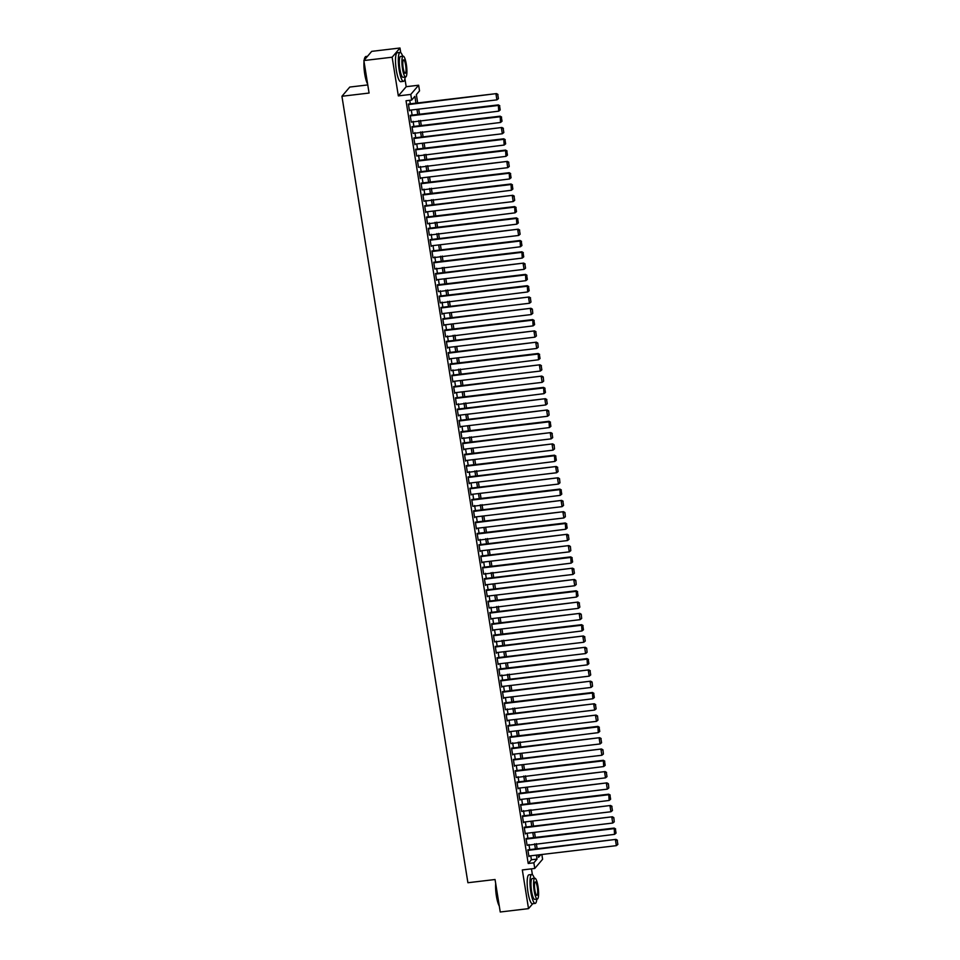 <?xml version="1.0" encoding="UTF-8"?>
<svg xmlns="http://www.w3.org/2000/svg" width="960" height="960" viewBox="0 0 960 960"><rect width="100%" height="100%" fill="white"/><g stroke="black" fill="none" stroke-linecap="round" stroke-linejoin="round"><path stroke-width="1.44" d="M541.848 854.496L542.604 859.26L534.756 868.464L533.856 862.812L537.036 859.092L536.4 855.132M532.404 874.716L531.468 868.86M367.776 84.924L349.776 87.06L341.928 96.264L467.904 882.732L495.048 879.516L500.244 912L528.516 908.64L532.74 903.708M341.928 96.264L369.072 93.048L363.864 60.552L371.712 51.36L399.984 48L392.136 57.204L398.34 95.904L410.784 94.428L418.632 85.224L419.532 90.876L416.352 94.608L417.684 102.948M398.34 95.904L406.188 86.7L404.916 78.756M400.74 52.644L399.984 48M406.188 86.7L418.632 85.224M363.864 60.552L392.136 57.204M527.928 850.38L615.996 839.376L527.844 849.84L528.924 856.596L529.452 855.96L528.84 856.056M526.644 838.464L526.032 838.524L527.112 845.304L614.556 834.348L614.184 828.072L526.032 838.536M524.304 827.784L612.372 816.78L524.22 827.232L525.3 834L525.828 833.364M522.504 816.48L610.56 805.476L522.408 815.94L523.488 822.696L524.028 822.084L523.404 822.156M521.22 804.564L520.596 804.624L521.688 811.404L609.132 800.448L608.748 794.184L520.596 804.636M519.408 793.26L518.784 793.32L519.876 800.1L520.404 799.464M517.068 782.592L605.136 771.576L516.984 782.04L518.064 788.796L518.592 788.16L517.98 788.256M515.784 770.664L515.172 770.724L516.252 777.504L603.696 766.548L603.324 760.284L515.172 770.736M513.444 759.984L601.512 748.98L513.36 759.444L514.44 766.2L514.968 765.564M511.644 748.692L599.7 737.676L511.548 748.14L512.64 754.896L513.168 754.26L512.544 754.356M510.36 736.764L509.736 736.824L510.828 743.604L598.272 732.648L597.888 726.384L509.736 736.836M508.548 725.46L507.924 725.52L509.016 732.3L509.544 731.664M506.208 714.792L594.276 703.776L506.124 714.24L507.204 721.008L507.732 720.36L507.12 720.456M504.924 702.864L504.312 702.924L505.392 709.704L592.836 698.748L592.464 692.484L504.312 702.936M502.584 692.184L590.652 681.18L502.5 691.644L503.58 698.4L504.108 697.764M500.784 680.892L588.84 669.876L500.688 680.34L501.78 687.108L502.308 686.46L501.684 686.556M499.5 668.964L498.876 669.024L499.968 675.804L587.412 664.848L587.028 658.584L498.876 669.036M497.688 657.672L497.064 657.72L498.156 664.5L498.684 663.864M495.348 646.992L583.416 635.976L495.264 646.44L496.344 653.208L496.872 652.56L496.26 652.656M494.064 635.064L493.452 635.124L494.532 641.904L581.976 630.948L581.604 624.684L493.452 635.136M491.724 624.384L579.792 613.38L491.64 623.844L492.72 630.6L493.248 629.964M489.924 613.092L577.98 602.076L489.828 612.54L490.92 619.308L491.448 618.66L490.824 618.756M488.64 601.164L488.016 601.224L489.108 608.004L576.552 597.048L576.168 590.784L488.016 601.236M486.828 589.872L486.204 589.92L487.296 596.7L487.824 596.064M484.488 579.192L572.556 568.176L484.404 578.64L485.484 585.408L486.012 584.76L485.4 584.856M483.216 567.264L482.592 567.324L483.672 574.104L571.116 563.148L570.744 556.884L482.592 567.336M480.864 556.584L568.932 545.58L480.78 556.044L481.86 562.8L482.388 562.164M479.064 545.292L567.12 534.288L478.968 544.74L480.06 551.508L480.588 550.872L479.964 550.956M477.78 533.364L477.156 533.424L478.248 540.204L565.692 529.248L565.308 522.984L477.168 533.436M475.968 522.072L475.344 522.12L476.436 528.9L476.964 528.264M473.628 511.392L561.696 500.388L473.544 510.84L474.624 517.608L475.152 516.972L474.54 517.056M472.356 499.464L471.732 499.524L472.812 506.304L560.256 495.36L559.884 489.084L471.732 499.536M470.016 488.796L558.072 477.78L469.92 488.244L471 495L471.528 494.364M468.204 477.492L556.26 466.488L468.108 476.94L469.2 483.708L469.728 483.072L469.104 483.156M466.92 465.564L466.296 465.624L467.388 472.404L554.832 461.46L554.448 455.184L466.308 465.648M465.108 454.272L464.484 454.332L465.576 461.112L466.104 460.464M462.768 443.592L550.836 432.588L462.684 443.04L463.764 449.808L464.292 449.172L463.68 449.256M461.496 431.664L460.872 431.724L461.952 438.504L549.396 427.56L549.024 421.284L460.872 431.748M459.156 420.996L547.212 409.98L459.06 420.444L460.14 427.212L460.668 426.564M457.344 409.692L545.4 398.688L457.248 409.14L458.34 415.908L458.868 415.272L458.244 415.356M456.06 397.776L455.436 397.824L456.528 404.604L543.972 393.66L543.588 387.384L455.448 397.848M453.72 387.096L541.788 376.08L453.636 386.544L454.716 393.312L455.244 392.664M451.908 375.792L539.976 364.788L451.824 375.24L452.904 382.008L453.432 381.372L452.82 381.456M450.636 363.876L450.012 363.924L451.092 370.704L538.536 359.76L538.164 353.484L450.012 363.948M448.296 353.196L536.352 342.18L448.2 352.644L449.292 359.412L449.82 358.764M446.484 341.892L534.54 330.888L446.388 341.34L447.48 348.108L448.008 347.472L447.384 347.556M445.2 329.976L444.576 330.024L445.668 336.804L533.112 325.86L532.728 319.584L444.588 330.048M442.86 319.296L530.928 308.28L442.776 318.744L443.856 325.512L444.384 324.864M441.048 307.992L529.116 296.988L440.964 307.44L442.044 314.208L442.572 313.572L441.96 313.656M439.776 296.076L439.152 296.124L440.232 302.904L527.676 291.96L527.304 285.684L439.152 296.148M437.34 284.832L438.432 291.612L525.864 280.656L525.492 274.38L437.964 284.772M435.624 274.092L523.68 263.088L435.528 273.54L436.62 280.308L437.148 279.672L436.524 279.756M434.34 262.176L433.716 262.224L434.808 269.004L522.252 258.06L521.88 251.784L433.728 262.248M431.916 250.932L432.996 257.712L520.44 246.756L520.068 240.492L432.528 250.872M430.188 240.192L518.256 229.188L430.104 239.64L431.184 246.408L431.712 245.772L431.1 245.856M428.916 228.276L428.292 228.324L429.372 235.104L516.816 224.16L516.444 217.884L428.292 228.348M426.48 217.032L427.572 223.812L515.004 212.856L514.632 206.592L427.104 216.972M424.764 206.292L512.82 195.288L424.668 205.752L425.76 212.508L426.288 211.872L425.664 211.956M423.48 194.376L422.856 194.424L423.948 201.204L511.392 190.26L511.02 183.984L422.868 194.448M421.056 183.132L422.136 189.912L509.58 178.956L509.208 172.692L421.668 183.072M419.328 172.392L507.396 161.388L419.244 171.852L420.324 178.608L420.852 177.972L420.24 178.056M417.432 160.536L418.512 167.316L505.956 156.36L505.584 150.084L418.056 160.476M415.62 149.232L416.712 156.012L504.144 145.056L503.772 138.792L416.244 149.172M413.904 138.492L501.96 127.488L413.82 137.952L414.9 144.708L415.428 144.072L414.804 144.168M411.996 126.636L413.088 133.416L500.532 122.46L500.16 116.184L412.62 126.576M410.196 115.332L411.276 122.112L498.72 111.156L498.348 104.892L410.808 115.272M415.956 103.152L414.864 96.348L411.684 100.08L406.032 100.752L528.204 863.484L531.384 859.752L530.748 855.804M529.752 849.612L528.936 844.512M527.952 838.308L527.124 833.208M526.14 827.004L525.324 821.904M524.328 815.712L523.512 810.612M522.516 804.408L521.7 799.308M520.704 793.116L519.888 788.004M518.892 781.812L518.076 776.712M517.092 770.508L516.276 765.408M515.28 759.216L514.464 754.104M513.468 747.912L512.652 742.812M511.656 736.608L510.84 731.508M509.844 725.316L509.028 720.204M508.032 714.012L507.216 708.912M506.232 702.708L505.416 697.608M504.42 691.416L503.604 686.316M502.608 680.112L501.792 675.012M500.796 668.808L499.98 663.708M498.984 657.516L498.168 652.416M497.184 646.212L496.356 641.112M495.372 634.908L494.556 629.808M493.56 623.616L492.744 618.516M491.748 612.312L490.932 607.212M489.936 601.008L489.12 595.908M488.124 589.716L487.308 584.616M486.324 578.412L485.496 573.312M484.512 567.108L483.696 562.008M482.7 555.816L481.884 550.716M480.888 544.512L480.072 539.412M479.076 533.22L478.26 528.108M477.264 521.916L476.448 516.816M475.464 510.612L474.636 505.512M473.652 499.32L472.836 494.208M471.84 488.016L471.024 482.916M470.028 476.712L469.212 471.612M468.216 465.42L467.4 460.308M466.404 454.116L465.588 449.016M464.604 442.812L463.776 437.712M462.792 431.52L461.976 426.42M460.98 420.216L460.164 415.116M459.168 408.912L458.352 403.812M457.356 397.62L456.54 392.52M455.544 386.316L454.728 381.216M453.744 375.012L452.928 369.912M451.932 363.72L451.116 358.62M450.12 352.416L449.304 347.316M448.308 341.112L447.492 336.012M446.496 329.82L445.68 324.72M444.684 318.516L443.868 313.416M442.884 307.212L442.068 302.112M441.072 295.92L440.256 290.82M439.26 284.616L438.444 279.516M437.448 273.312L436.632 268.212M435.636 262.02L434.82 256.92M433.836 250.716L433.008 245.616M432.024 239.424L431.208 234.312M430.212 228.12L429.396 223.02M428.4 216.816L427.584 211.716M426.588 205.524L425.772 200.412M424.776 194.22L423.96 189.12M422.976 182.916L422.148 177.816M421.164 171.624L420.348 166.512M419.352 160.32L418.536 155.22M417.54 149.016L416.724 143.916M415.728 137.724L414.912 132.624M413.916 126.42L413.1 121.32M412.116 115.116L411.288 110.016M410.304 103.824L409.74 100.308M408.468 104.592L496.536 93.588L408.384 104.052L409.464 110.808L410.004 110.184L409.38 110.268M408.384 104.028L409.008 103.98M413.808 137.928L414.432 137.868M419.244 171.828L419.868 171.768M424.668 205.728L425.292 205.668M430.104 239.628L430.716 239.568M435.528 273.528L436.152 273.468M440.964 307.428L441.576 307.368M442.776 318.732L443.388 318.672M446.388 341.328L447.012 341.268M448.2 352.632L448.824 352.572M451.824 375.228L452.436 375.168M453.636 386.532L454.248 386.472M457.248 409.128L457.872 409.068M459.06 420.432L459.684 420.372M462.684 443.028L463.296 442.968M468.108 476.928L468.732 476.868M469.92 488.22L470.544 488.172M473.544 510.828L474.156 510.768M478.968 544.728L479.592 544.668M480.78 556.02L481.404 555.972M484.404 578.628L485.016 578.568M489.828 612.528L490.452 612.468M491.64 623.82L492.264 623.772M495.264 646.428L495.876 646.368M500.688 680.328L501.312 680.268M502.5 691.62L503.124 691.56M506.124 714.228L506.736 714.168M511.548 748.116L512.172 748.068M513.36 759.42L513.984 759.36M516.984 782.016L517.596 781.968M522.408 815.916L523.032 815.868M524.22 827.22L524.844 827.16M527.832 849.816L528.456 849.768M534.756 868.464L522.324 869.94L528.516 908.64M528.204 863.484L533.856 862.812M411.684 100.08L410.784 94.428M538.14 854.928L538.524 857.34L540.852 854.604M418.68 109.14L419.496 114.24M420.492 120.444L421.308 125.544M422.304 131.748L423.12 136.848M424.104 143.04L424.932 148.14M425.916 154.344L426.732 159.444M427.728 165.636L428.544 170.748M429.54 176.94L430.356 182.04M431.352 188.244L432.168 193.344M433.164 199.536L433.98 204.648M434.964 210.84L435.78 215.94M436.776 222.144L437.592 227.244M438.588 233.436L439.404 238.548M440.4 244.74L441.216 249.84M442.212 256.044L443.028 261.144M444.024 267.336L444.84 272.436M445.824 278.64L446.64 283.74M447.636 289.944L448.452 295.044M449.448 301.236L450.264 306.336M451.26 312.54L452.076 317.64M453.072 323.844L453.888 328.944M454.884 335.136L455.7 340.236M456.684 346.44L457.5 351.54M458.496 357.744L459.312 362.844M460.308 369.036L461.124 374.136M462.12 380.34L462.936 385.44M463.932 391.644L464.748 396.744M465.732 402.936L466.56 408.036M467.544 414.24L468.36 419.34M469.356 425.532L470.172 430.644M471.168 436.836L471.984 441.936M472.98 448.14L473.796 453.24M474.792 459.432L475.608 464.544M476.592 470.736L477.42 475.836M478.404 482.04L479.22 487.14M480.216 493.332L481.032 498.444M482.028 504.636L482.844 509.736M483.84 515.94L484.656 521.04M485.652 527.232L486.468 532.332M487.452 538.536L488.28 543.636M489.264 549.84L490.08 554.94M491.076 561.132L491.892 566.232M492.888 572.436L493.704 577.536M494.7 583.74L495.516 588.84M496.512 595.032L497.328 600.132M498.312 606.336L499.128 611.436M500.124 617.64L500.94 622.74M501.936 628.932L502.752 634.032M503.748 640.236L504.564 645.336M505.56 651.54L506.376 656.64M507.372 662.832L508.188 667.932M509.172 674.136L509.988 679.236M510.984 685.428L511.8 690.54M512.796 696.732L513.612 701.832M514.608 708.036L515.424 713.136M516.42 719.328L517.236 724.44M518.232 730.632L519.048 735.732M520.032 741.936L520.848 747.036M521.844 753.228L522.66 758.34M523.656 764.532L524.472 769.632M525.468 775.836L526.284 780.936M527.28 787.128L528.096 792.228M529.08 798.432L529.908 803.532M530.892 809.736L531.708 814.836M532.704 821.028L533.52 826.128M534.516 832.332L535.332 837.432M536.328 843.636L537.144 848.736M535.416 848.94L534.6 843.84M533.604 837.636L532.788 832.536M531.792 826.344L530.976 821.232M529.98 815.04L529.164 809.94M528.168 803.736L527.352 798.636M526.356 792.444L525.54 787.332M524.556 781.14L523.74 776.04M522.744 769.836L521.928 764.736M520.932 758.544L520.116 753.444M519.12 747.24L518.304 742.14M517.308 735.936L516.492 730.836M515.508 724.644L514.68 719.544M513.696 713.34L512.88 708.24M511.884 702.036L511.068 696.936M510.072 690.744L509.256 685.644M508.26 679.44L507.444 674.34M506.448 668.136L505.632 663.036M504.648 656.844L503.82 651.744M502.836 645.54L502.02 640.44M501.024 634.236L500.208 629.136M499.212 622.944L498.396 617.844M497.4 611.64L496.584 606.54M495.588 600.348L494.772 595.236M493.788 589.044L492.96 583.944M491.976 577.74L491.16 572.64M490.164 566.448L489.348 561.336M488.352 555.144L487.536 550.044M486.54 543.84L485.724 538.74M484.728 532.548L483.912 527.436M482.928 521.244L482.112 516.144M481.116 509.94L480.3 504.84M479.304 498.648L478.488 493.548M477.492 487.344L476.676 482.244M475.68 476.04L474.864 470.94M473.868 464.748L473.052 459.648M472.068 453.444L471.252 448.344M470.256 442.14L469.44 437.04M468.444 430.848L467.628 425.748M466.632 419.544L465.816 414.444M464.82 408.24L464.004 403.14M463.008 396.948L462.192 391.848M461.208 385.644L460.392 380.544M459.396 374.34L458.58 369.24M457.584 363.048L456.768 357.948M455.772 351.744L454.956 346.644M453.96 340.44L453.144 335.34M452.16 329.148L451.332 324.048M450.348 317.844L449.532 312.744M448.536 306.552L447.72 301.44M446.724 295.248L445.908 290.148M444.912 283.944L444.096 278.844M443.1 272.652L442.284 267.54M441.3 261.348L440.472 256.248M439.488 250.044L438.672 244.944M437.676 238.752L436.86 233.64M435.864 227.448L435.048 222.348M434.052 216.144L433.236 211.044M432.24 204.852L431.424 199.752M430.44 193.548L429.612 188.448M428.628 182.244L427.812 177.144M426.816 170.952L426 165.852M425.004 159.648L424.188 154.548M423.192 148.344L422.376 143.244M421.38 137.052L420.564 131.952M419.58 125.748L418.764 120.648M417.768 114.444L416.952 109.344M531.384 859.752L537.036 859.092M532.788 313.344L532.368 309.144L532.788 313.344L531.3 314.556L444.384 324.888M538.224 347.244L537.804 343.044L538.224 347.244L536.724 348.456L449.82 358.788M543.648 381.144L543.228 376.944L543.648 381.144L542.16 382.356L455.244 392.688M549.084 415.044L548.664 410.844L549.084 415.044L547.584 416.256L460.68 426.588M554.508 448.944L554.088 444.744L554.508 448.944L553.02 450.156L466.104 460.488M559.944 482.844L559.524 478.644L559.944 482.844L558.444 484.056L471.54 494.388M565.368 516.744L564.948 512.544L565.368 516.744L563.88 517.956L476.964 528.288M570.804 550.644L570.384 546.444L570.804 550.644L569.304 551.856L482.4 562.188M576.228 584.544L575.808 580.344L576.228 584.544L574.74 585.756L487.824 596.088M581.664 618.444L581.244 614.244L581.664 618.444L580.164 619.656L493.26 629.976M587.088 652.344L586.668 648.144L587.088 652.344L585.6 653.556L498.684 663.876M592.524 686.244L592.104 682.044L592.524 686.244L591.024 687.456L504.12 697.776M597.948 720.144L597.528 715.944L597.948 720.144L596.46 721.356L509.544 731.676M603.384 754.044L602.964 749.844L603.384 754.044L601.884 755.256L514.98 765.576M608.808 787.944L608.388 783.744L608.808 787.944L607.32 789.156L520.404 799.476M614.244 821.844L613.824 817.632L614.244 821.844L612.744 823.044L525.84 833.376M409.38 110.244L496.908 99.864L496.008 94.212L497.772 94.692L498.408 98.652L497.772 94.692M496.536 93.588L497.976 94.452M498.408 98.652L496.908 99.864M367.62 83.976A14.208 2.988 -96.8 0 1 364.728 74.016A14.208 2.988 -96.8 0 1 364.02 61.5M364.152 60.216A14.208 2.988 -96.8 0 1 365.052 57.276A14.208 2.988 -96.8 0 1 365.196 57.108M367.5 56.292L365.94 56.484A14.556 3.06 83.2 0 0 365.328 56.892A14.556 3.06 83.2 0 0 364.416 59.916M364.2 62.616A14.556 3.06 83.2 0 0 365.004 74.052A14.556 3.06 83.2 0 0 367.536 83.46M402.684 56.232A14.556 3.06 83.2 0 0 400.092 52.428A14.556 3.06 83.2 0 0 399.156 69.996A14.556 3.06 83.2 0 0 403.524 81.348A14.556 3.06 83.2 0 0 405.156 77.052M400.092 52.428L397.272 52.764A14.556 3.06 83.2 0 0 396.336 70.332A14.556 3.06 83.2 0 0 400.704 81.684L403.524 81.348M405.648 76.992L403.044 77.304A10.488 2.196 -96.8 0 1 399.9 69.132A10.488 2.196 -96.8 0 1 400.572 56.484L403.176 56.172A10.488 2.196 83.2 0 0 402.504 68.82A10.488 2.196 83.2 0 0 405.648 76.992A10.488 2.196 83.2 0 0 406.32 64.344A10.488 2.196 83.2 0 0 403.176 56.172M403.176 68.028A6.756 1.416 83.2 0 0 405.204 73.284A6.756 1.416 83.2 0 0 405.636 65.136A6.756 1.416 83.2 0 0 403.62 59.868A6.756 1.416 83.2 0 0 403.176 68.028M499.296 906.036A14.208 2.988 -96.8 0 1 496.404 896.076A14.208 2.988 -96.8 0 1 495.696 883.56M495.876 884.688A14.556 3.06 83.2 0 0 496.68 896.112A14.556 3.06 83.2 0 0 499.212 905.52M534.36 878.292A14.556 3.06 83.2 0 0 531.768 874.488A14.556 3.06 83.2 0 0 530.832 892.056A14.556 3.06 83.2 0 0 535.2 903.408A14.556 3.06 83.2 0 0 536.82 899.112M531.768 874.488L528.936 874.824A14.556 3.06 83.2 0 0 528 892.392A14.556 3.06 83.2 0 0 532.368 903.744L535.2 903.408M537.324 899.052L534.72 899.364A10.488 2.196 -96.8 0 1 531.576 891.192A10.488 2.196 -96.8 0 1 532.248 878.544L534.852 878.232A10.488 2.196 83.2 0 0 534.18 890.88A10.488 2.196 83.2 0 0 537.324 899.052A10.488 2.196 83.2 0 0 537.996 886.404A10.488 2.196 83.2 0 0 534.852 878.232M534.852 890.088A6.756 1.416 83.2 0 0 536.88 895.356A6.756 1.416 83.2 0 0 537.312 887.196A6.756 1.416 83.2 0 0 535.284 881.94A6.756 1.416 83.2 0 0 534.852 890.088M410.28 115.896L497.82 105.516L499.584 105.996L500.208 109.956L499.584 105.996M498.348 104.892L499.788 105.744M500.208 109.956L498.72 111.156M412.092 127.2L499.62 116.808L501.384 117.3L502.02 121.248L501.384 117.3M500.16 116.184L501.6 117.048M502.02 121.248L500.532 122.46M414.804 144.144L502.344 133.764L501.432 128.112L503.196 128.592L503.832 132.552L503.196 128.592M501.96 127.488L503.412 128.352M503.832 132.552L502.344 133.764M415.716 149.796L503.244 139.404L505.008 139.896L505.644 143.856L505.008 139.896M503.772 138.792L505.224 139.644M505.644 143.856L504.144 145.056M417.516 161.1L505.056 150.708L506.82 151.2L507.456 155.148L506.82 151.2M505.584 150.084L507.036 150.948M507.456 155.148L505.956 156.36M420.24 178.044L507.768 167.664L506.868 162.012L508.632 162.492L509.268 166.452L508.632 162.492M507.396 161.388L508.836 162.252M509.268 166.452L507.768 167.664M421.14 183.696L508.68 173.304L510.444 173.796L511.068 177.756L510.444 173.796M509.208 172.692L510.648 173.544M511.068 177.756L509.58 178.956M422.952 195L510.48 184.608L512.244 185.1L512.88 189.048L512.244 185.1M511.02 183.984L512.46 184.848M512.88 189.048L511.392 190.26M425.664 211.944L513.204 201.564L512.292 195.912L514.056 196.392L514.692 200.352L514.056 196.392M512.82 195.288L514.272 196.152M514.692 200.352L513.204 201.564M426.576 217.596L514.104 207.204L515.868 207.696L516.504 211.656L515.868 207.696M514.632 206.592L516.084 207.444M516.504 211.656L515.004 212.856M428.376 228.9L515.916 218.508L517.68 219L518.316 222.948L517.68 219M516.444 217.884L517.896 218.748M518.316 222.948L516.816 224.16M431.1 245.844L518.628 235.464L517.728 229.812L519.492 230.292L520.128 234.252L519.492 230.292M518.256 229.188L519.696 230.052M520.128 234.252L518.628 235.464M432 251.496L519.528 241.104L521.304 241.596L521.928 245.544L521.304 241.596M520.068 240.492L521.508 241.344M521.928 245.544L520.44 246.756M433.812 262.788L521.34 252.408L523.104 252.9L523.74 256.848L523.104 252.9M521.88 251.784L523.32 252.648M523.74 256.848L522.252 258.06M436.524 279.744L524.064 269.352L523.152 263.712L524.916 264.192L525.552 268.152L524.916 264.192M523.68 263.088L525.132 263.94M525.552 268.152L524.064 269.352M437.436 285.396L524.964 275.004L526.728 275.496L527.364 279.444L526.728 275.496M525.492 274.38L526.944 275.244M527.364 279.444L525.864 280.656M439.236 296.688L526.776 286.308L528.54 286.788L529.176 290.748L528.54 286.788M527.304 285.684L528.756 286.548M529.176 290.748L527.676 291.96M441.96 313.644L529.488 303.252L528.588 297.612L530.352 298.092L530.988 302.052L530.352 298.092M529.116 296.988L530.556 297.84M530.988 302.052L529.488 303.252M531.3 314.556L530.388 308.904L532.164 309.396M530.928 308.28L532.368 309.144M444.672 330.588L532.2 320.208L533.964 320.688L534.6 324.648L533.964 320.688M532.728 319.584L534.18 320.448M534.6 324.648L533.112 325.86M447.384 347.544L534.924 337.152L534.012 331.512L535.776 331.992L536.412 335.952L535.776 331.992M534.54 330.888L535.992 331.74M536.412 335.952L534.924 337.152M536.724 348.456L535.824 342.804L537.588 343.296M536.352 342.18L537.804 343.044M450.096 364.488L537.636 354.108L539.4 354.588L540.036 358.548L539.4 354.588M538.164 353.484L539.616 354.348M540.036 358.548L538.536 359.76M452.82 381.444L540.348 371.052L539.448 365.412L541.212 365.892L541.836 369.852L541.212 365.892M539.976 364.788L541.416 365.64M541.836 369.852L540.348 371.052M542.16 382.356L541.248 376.704L543.024 377.196M541.788 376.08L543.228 376.944M455.532 398.388L543.06 388.008L544.824 388.488L545.46 392.448L544.824 388.488M543.588 387.384L545.04 388.248M545.46 392.448L543.972 393.66M458.244 415.344L545.784 404.952L544.872 399.3L546.636 399.792L547.272 403.752L546.636 399.792M545.4 398.688L546.852 399.54M547.272 403.752L545.784 404.952M547.584 416.256L546.684 410.604L548.448 411.096M547.212 409.98L548.664 410.844M460.956 432.288L548.496 421.908L550.26 422.388L550.896 426.348L550.26 422.388M549.024 421.284L550.476 422.148M550.896 426.348L549.396 427.56M463.68 449.244L551.208 438.852L550.308 433.2L552.072 433.692L552.696 437.652L552.072 433.692M550.836 432.588L552.276 433.44M552.696 437.652L551.208 438.852M464.58 454.896L552.648 443.88L464.496 454.344M553.02 450.156L552.108 444.504L553.872 444.996M552.648 443.88L554.088 444.744M466.392 466.188L553.92 455.808L555.684 456.288L556.32 460.248L555.684 456.288M554.448 455.184L555.9 456.048M556.32 460.248L554.832 461.46M469.104 483.144L556.632 472.752L555.732 467.1L557.496 467.592L558.132 471.552L557.496 467.592M556.26 466.488L557.712 467.34M558.132 471.552L556.632 472.752M558.444 484.056L557.544 478.404L559.308 478.896M558.072 477.78L559.524 478.644M471.816 500.088L559.356 489.708L561.12 490.188L561.756 494.148L561.12 490.188M559.884 489.084L561.324 489.948M561.756 494.148L560.256 495.36M474.54 517.044L562.068 506.652L561.168 501L562.932 501.492L563.556 505.44L562.932 501.492M561.696 500.388L563.136 501.24M563.556 505.44L562.068 506.652M475.44 522.696L563.508 511.68L475.356 522.144M563.88 517.956L562.968 512.304L564.732 512.796M563.508 511.68L564.948 512.544M477.252 533.988L564.78 523.608L566.544 524.088L567.18 528.048L566.544 524.088M565.308 522.984L566.76 523.836M567.18 528.048L565.692 529.248M479.964 550.944L567.492 540.552L566.592 534.9L568.356 535.392L568.992 539.34L568.356 535.392M567.12 534.288L568.572 535.14M568.992 539.34L567.492 540.552M569.304 551.856L568.404 546.204L570.168 546.696M568.932 545.58L570.384 546.444M482.676 567.888L570.216 557.508L571.98 557.988L572.616 561.948L571.98 557.988M570.744 556.884L572.184 557.736M572.616 561.948L571.116 563.148M485.4 584.844L572.928 574.452L572.028 568.8L573.792 569.292L574.416 573.24L573.792 569.292M572.556 568.176L573.996 569.04M574.416 573.24L572.928 574.452M486.3 590.484L574.368 579.48L486.216 589.944M574.74 585.756L573.828 580.104L575.592 580.584M574.368 579.48L575.808 580.344M488.112 601.788L575.64 591.408L577.404 591.888L578.04 595.848L577.404 591.888M576.168 590.784L577.62 591.636M578.04 595.848L576.552 597.048M490.824 618.744L578.352 608.352L577.452 602.7L579.216 603.192L579.852 607.14L579.216 603.192M577.98 602.076L579.432 602.94M579.852 607.14L578.352 608.352M580.164 619.656L579.264 614.004L581.028 614.484M579.792 613.38L581.244 614.244M493.536 635.688L581.076 625.308L582.84 625.788L583.476 629.748L582.84 625.788M581.604 624.684L583.044 625.536M583.476 629.748L581.976 630.948M496.26 652.644L583.788 642.252L582.876 636.6L584.652 637.092L585.276 641.04L584.652 637.092M583.416 635.976L584.856 636.84M585.276 641.04L583.788 642.252M497.16 658.284L585.228 647.28L497.076 657.744M585.6 653.556L584.688 647.904L586.452 648.384M585.228 647.28L586.668 648.144M498.972 669.588L586.5 659.208L588.264 659.688L588.9 663.648L588.264 659.688M587.028 658.584L588.48 659.436M588.9 663.648L587.412 664.848M501.684 686.532L589.212 676.152L588.312 670.5L590.076 670.992L590.712 674.94L590.076 670.992M588.84 669.876L590.292 670.74M590.712 674.94L589.212 676.152M591.024 687.456L590.124 681.804L591.888 682.284M590.652 681.18L592.104 682.044M504.396 703.488L591.936 693.096L593.7 693.588L594.336 697.548L593.7 693.588M592.464 692.484L593.904 693.336M594.336 697.548L592.836 698.748M507.108 720.432L594.648 710.052L593.736 704.4L595.512 704.892L596.136 708.84L595.512 704.892M594.276 703.776L595.716 704.64M596.136 708.84L594.648 710.052M508.02 726.084L596.076 715.08L507.936 725.544M596.46 721.356L595.548 715.704L597.312 716.184M596.076 715.08L597.528 715.944M509.832 737.388L597.36 726.996L599.124 727.488L599.76 731.448L599.124 727.488M597.888 726.384L599.34 727.236M599.76 731.448L598.272 732.648M512.544 754.332L600.072 743.952L599.172 738.3L600.936 738.792L601.572 742.74L600.936 738.792M599.7 737.676L601.152 738.54M601.572 742.74L600.072 743.952M601.884 755.256L600.984 749.604L602.748 750.084M601.512 748.98L602.964 749.844M515.256 771.288L602.796 760.896L604.56 761.388L605.184 765.348L604.56 761.388M603.324 760.284L604.764 761.136M605.184 765.348L603.696 766.548M517.968 788.232L605.508 777.852L604.596 772.2L606.372 772.692L606.996 776.64L606.372 772.692M605.136 771.576L606.576 772.44M606.996 776.64L605.508 777.852M518.88 793.884L606.936 782.88L518.796 793.332M607.32 789.156L606.408 783.504L608.172 783.984M606.936 782.88L608.388 783.744M520.692 805.188L608.22 794.796L609.984 795.288L610.62 799.236L609.984 795.288M608.748 794.184L610.2 795.036M610.62 799.236L609.132 800.448M523.404 822.132L610.932 811.752L610.032 806.1L611.796 806.592L612.432 810.54L611.796 806.592M610.56 805.476L612.012 806.34M612.432 810.54L610.932 811.752M612.744 823.044L611.844 817.404L613.608 817.884M612.372 816.78L613.824 817.632M526.116 839.088L613.656 828.696L615.42 829.188L616.044 833.136L615.42 829.188M614.184 828.072L615.624 828.936M616.044 833.136L614.556 834.348M528.828 856.032L616.368 845.652L615.456 840L617.22 840.48L617.856 844.44L617.22 840.48M615.996 839.376L617.436 840.24M617.856 844.44L616.368 845.652"/></g></svg>
